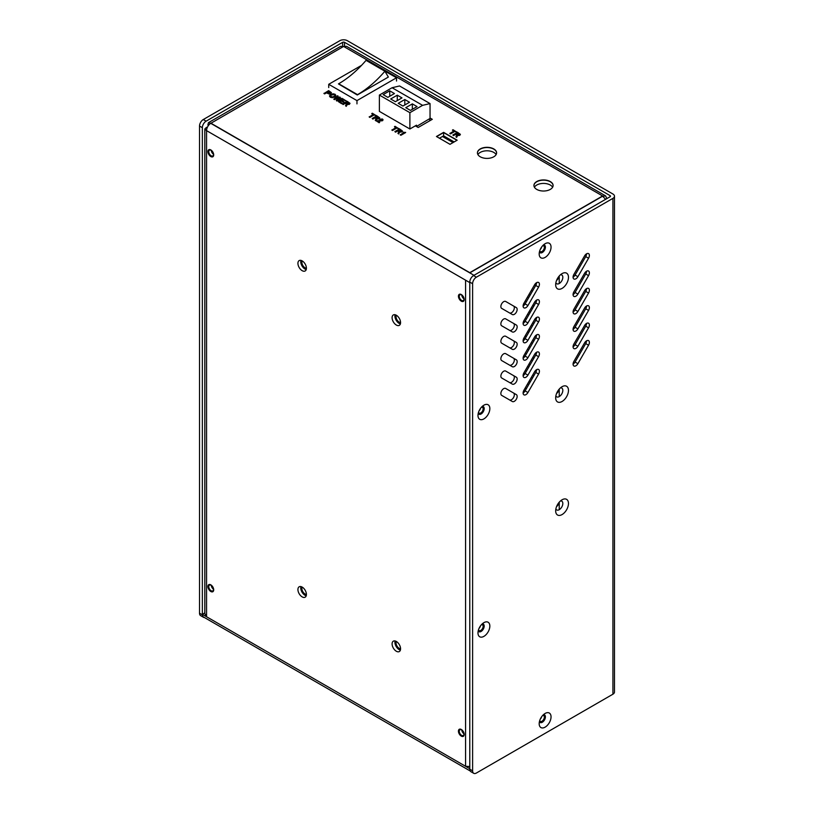 <?xml version="1.0" encoding="UTF-8"?>
<svg xmlns="http://www.w3.org/2000/svg" width="814" height="814" viewBox="0 0 814 814"><rect width="100%" height="100%" fill="white"/><g stroke="black" fill="none" stroke-linecap="round" stroke-linejoin="round"><path stroke-width="1.22" d="M396.387 315.293A4.396 2.534 -120 0 0 399.155 322.11A4.396 2.534 -120 0 0 400.569 322.527M396.387 641.503A4.396 2.534 -120 0 0 399.155 648.32A4.396 2.534 -120 0 0 400.569 648.738M302.218 260.918A4.396 2.534 -120 0 0 304.985 267.735A4.396 2.534 -120 0 0 306.4 268.162M302.218 587.128A4.396 2.534 -120 0 0 304.985 593.945A4.396 2.534 -120 0 0 306.4 594.373M461.609 735.347A3.327 1.923 60 0 1 459.432 732.417A3.327 1.923 60 0 1 459.941 729.751A3.327 1.923 60 0 1 461.609 729.914A3.327 1.923 60 0 1 463.787 732.844A3.327 1.923 60 0 1 463.268 735.51A3.327 1.923 60 0 1 461.609 735.347M461.782 730.026A3.327 1.923 -120 0 0 463.96 733.78M211.121 590.73A3.327 1.923 60 0 1 208.944 587.8A3.327 1.923 60 0 1 209.452 585.134A3.327 1.923 60 0 1 211.121 585.297A3.327 1.923 60 0 1 213.299 588.227A3.327 1.923 60 0 1 212.79 590.893A3.327 1.923 60 0 1 211.121 590.73M211.294 585.408A3.327 1.923 -120 0 0 213.472 589.163M461.609 300.407A3.327 1.923 60 0 1 459.432 297.466A3.327 1.923 60 0 1 459.941 294.8A3.327 1.923 60 0 1 461.609 294.963A3.327 1.923 60 0 1 463.787 297.904A3.327 1.923 60 0 1 463.268 300.57A3.327 1.923 60 0 1 461.609 300.407M461.782 295.075A3.327 1.923 -120 0 0 463.96 298.84M211.121 155.789A3.327 1.923 60 0 1 208.944 152.849A3.327 1.923 60 0 1 209.452 150.183A3.327 1.923 60 0 1 211.121 150.346A3.327 1.923 60 0 1 213.299 153.286A3.327 1.923 60 0 1 212.79 155.952A3.327 1.923 60 0 1 211.121 155.789M211.294 150.458A3.327 1.923 -120 0 0 213.472 154.222M396.337 651.251A5.993 3.46 60 0 1 392.419 645.97A5.993 3.46 60 0 1 393.335 641.167A5.993 3.46 60 0 1 396.337 641.463A5.993 3.46 60 0 1 400.244 646.743A5.993 3.46 60 0 1 399.328 651.546A5.993 3.46 60 0 1 396.337 651.251M395.105 640.964A5.993 3.46 -120 0 0 399.155 649.623A5.993 3.46 -120 0 0 400.386 650.121M396.337 325.04A5.993 3.46 60 0 1 392.419 319.76A5.993 3.46 60 0 1 393.335 314.957A5.993 3.46 60 0 1 396.337 315.252A5.993 3.46 60 0 1 400.244 320.533A5.993 3.46 60 0 1 399.328 325.335A5.993 3.46 60 0 1 396.337 325.04M395.105 314.753A5.993 3.46 -120 0 0 399.155 323.412A5.993 3.46 -120 0 0 400.386 323.911M302.167 270.675A5.993 3.46 60 0 1 298.25 265.395A5.993 3.46 60 0 1 299.165 260.592A5.993 3.46 60 0 1 302.167 260.887A5.993 3.46 60 0 1 306.084 266.168A5.993 3.46 60 0 1 305.158 270.97A5.993 3.46 60 0 1 302.167 270.675M300.936 260.388A5.993 3.46 -120 0 0 304.985 269.047A5.993 3.46 -120 0 0 306.217 269.546M302.167 596.886A5.993 3.46 60 0 1 298.25 591.605A5.993 3.46 60 0 1 299.165 586.802A5.993 3.46 60 0 1 302.167 587.098A5.993 3.46 60 0 1 306.084 592.378A5.993 3.46 60 0 1 305.158 597.181A5.993 3.46 60 0 1 302.167 596.886M300.936 586.599A5.993 3.46 -120 0 0 304.985 595.258A5.993 3.46 -120 0 0 306.217 595.756M461.304 736.121A4.06 2.34 60 0 1 458.435 731.145A4.06 2.34 60 0 1 461.304 729.486A4.06 2.34 60 0 1 464.184 734.462A4.06 2.34 60 0 1 461.304 736.121M210.826 591.503A4.06 2.34 60 0 1 207.946 586.528A4.06 2.34 60 0 1 210.826 584.869A4.06 2.34 60 0 1 213.695 589.845A4.06 2.34 60 0 1 210.826 591.503M461.304 301.17A4.06 2.34 60 0 1 458.435 296.204A4.06 2.34 60 0 1 461.304 294.546A4.06 2.34 60 0 1 464.184 299.521A4.06 2.34 60 0 1 461.304 301.17M210.826 156.553A4.06 2.34 60 0 1 207.946 151.587A4.06 2.34 60 0 1 210.826 149.929A4.06 2.34 60 0 1 213.695 154.904A4.06 2.34 60 0 1 210.826 156.553M481.43 624.714A3.327 1.923 -60 0 1 482.448 624.816A3.327 1.923 -60 0 1 482.956 627.482A3.327 1.923 -60 0 1 480.789 630.423A3.327 1.923 -60 0 1 479.12 630.585A3.327 1.923 -60 0 1 478.52 629.751M479.08 628.316A3.327 1.923 120 0 0 480.464 625.915M481.43 407.244A3.327 1.923 -60 0 1 482.448 407.346A3.327 1.923 -60 0 1 482.956 410.012A3.327 1.923 -60 0 1 480.789 412.942A3.327 1.923 -60 0 1 479.12 413.115A3.327 1.923 -60 0 1 478.52 412.281M479.08 410.846A3.327 1.923 120 0 0 480.464 408.445M477.431 152.971A9.585 5.535 180 0 1 483.435 147.945A9.585 5.535 180 0 1 493.793 149.166A9.585 5.535 180 0 1 496.601 152.971A9.585 5.535 0 0 0 493.793 149.166A9.585 5.535 0 0 0 483.435 147.945A9.585 5.535 0 0 0 477.431 152.971M496.123 154.599A9.585 5.535 0 0 0 493.793 152.422A9.585 5.535 0 0 0 477.91 154.599M533.933 185.592A9.585 5.535 180 0 1 539.936 180.566A9.585 5.535 180 0 1 550.295 181.787A9.585 5.535 180 0 1 553.103 185.592A9.585 5.535 0 0 0 550.295 181.787A9.585 5.535 0 0 0 539.936 180.566A9.585 5.535 0 0 0 533.933 185.592M552.625 187.22A9.585 5.535 0 0 0 550.295 185.043A9.585 5.535 0 0 0 534.411 187.22M478.327 630.402A4.06 2.34 120 0 0 481.084 631.186A4.06 2.34 120 0 0 483.923 626.709A4.06 2.34 120 0 0 481.898 624.226M478.327 412.932A4.06 2.34 120 0 0 481.084 413.716A4.06 2.34 120 0 0 483.923 409.228A4.06 2.34 120 0 0 481.898 406.756M542.633 245.767A3.327 1.923 -60 0 1 543.66 245.869A3.327 1.923 -60 0 1 544.169 248.535A3.327 1.923 -60 0 1 541.992 251.475A3.327 1.923 -60 0 1 540.333 251.638A3.327 1.923 -60 0 1 539.733 250.804M540.282 249.369A3.327 1.923 120 0 0 541.676 246.968M542.633 715.506A3.327 1.923 -60 0 1 543.66 715.608A3.327 1.923 -60 0 1 544.169 718.284A3.327 1.923 -60 0 1 541.992 721.214A3.327 1.923 -60 0 1 540.333 721.377A3.327 1.923 -60 0 1 539.733 720.543M540.282 719.118A3.327 1.923 120 0 0 541.676 716.707M539.54 251.455A4.06 2.34 120 0 0 542.297 252.248A4.06 2.34 120 0 0 545.136 247.761A4.06 2.34 120 0 0 543.101 245.279M539.54 721.194A4.06 2.34 120 0 0 542.297 721.987A4.06 2.34 120 0 0 545.136 717.5A4.06 2.34 120 0 0 543.101 715.018M454.151 141.931L443.61 135.846L439.458 138.238M208.537 125.376L207.885 125L208.455 122.66L210.775 123.341L473.992 275.305M469.78 282.611L465.567 280.179L465.567 766.279L469.78 768.711M204.813 612.891L202.35 614.316L206.563 616.747L206.563 130.637L204.813 128.968L206.563 127.31L207.204 127.676M210.775 123.118L469.78 272.659L602.614 195.971L343.6 46.439L210.775 123.341A5.952 3.439 120 0 0 206.563 130.637L467.592 281.339M204.813 128.968L204.813 613.542L206.563 616.747L465.567 766.279L469.78 766.523M202.35 614.316A5.952 3.439 120 0 0 203.581 617.043L470.197 770.97M443.61 132.367L436.446 136.498L450.01 144.322L457.163 140.191L443.61 132.367L456.98 140.303L443.61 132.58L436.64 136.599L443.61 132.58L443.61 135.846M430.046 118.223L432.112 119.424L430.046 118.223M343.406 46.54L340.649 46.337L208.455 122.66M469.78 272.659L471.805 274.043M605.616 199.318L602.614 196.194L605.616 195.909L606.878 198.596M605.616 195.909L346.55 46.337L343.793 46.54M536.589 300.071A3.999 2.31 -60 0 1 538.583 299.867A3.999 2.31 -60 0 1 538.583 304.477L527.93 322.934A3.999 2.31 -60 0 1 523.931 325.244A3.999 2.31 -60 0 1 523.931 320.624L534.584 302.177A3.999 2.31 -60 0 1 536.589 300.071A3.999 2.31 -60 0 1 535.754 302.849L525.101 321.306A3.999 2.31 -60 0 1 523.107 323.412M536.589 317.46A3.999 2.31 -60 0 1 538.583 317.267A3.999 2.31 -60 0 1 538.583 321.876L527.93 340.333A3.999 2.31 -60 0 1 523.931 342.643A3.999 2.31 -60 0 1 523.931 338.024L534.584 319.576A3.999 2.31 -60 0 1 536.589 317.46A3.999 2.31 -60 0 1 535.754 320.248L525.101 338.705A3.999 2.31 -60 0 1 523.107 340.812M536.589 282.672A3.999 2.31 -60 0 1 538.583 282.468A3.999 2.31 -60 0 1 538.583 287.088L527.93 305.535A3.999 2.31 -60 0 1 523.931 307.845A3.999 2.31 -60 0 1 523.931 303.225L534.584 284.778A3.999 2.31 -60 0 1 536.589 282.672A3.999 2.31 -60 0 1 535.754 285.449L525.101 303.907A3.999 2.31 -60 0 1 523.107 306.013M562.067 273.606L562.067 273.606A9.056 5.23 -60 0 1 568.467 277.309A9.056 5.23 -60 0 1 562.067 288.4A9.056 5.23 -60 0 1 555.667 284.707A9.056 5.23 -60 0 1 562.067 273.606L562.067 273.606M560.449 274.786A5.057 2.92 -60 0 1 562.769 278.042A5.057 2.92 -60 0 1 559.238 283.506A5.057 2.92 -60 0 1 555.87 282.712M568.467 390.394A9.056 5.23 -60 0 1 562.067 401.485A9.056 5.23 -60 0 1 555.667 397.792A9.056 5.23 -60 0 1 562.067 386.701A9.056 5.23 -60 0 1 568.467 390.394M560.449 387.871A5.057 2.92 -60 0 1 562.82 390.394A5.057 2.92 -60 0 1 559.849 396.174A5.057 2.92 -60 0 1 555.87 395.797M568.467 503.479A9.056 5.23 -60 0 1 562.067 514.57A9.056 5.23 -60 0 1 555.667 510.877A9.056 5.23 -60 0 1 562.067 499.786A9.056 5.23 -60 0 1 568.467 503.479M560.449 500.956A5.057 2.92 -60 0 1 562.82 503.479A5.057 2.92 -60 0 1 559.849 509.269A5.057 2.92 -60 0 1 555.87 508.882M489.845 626.078A8.394 4.843 -60 0 1 483.913 636.355A8.394 4.843 -60 0 1 477.981 632.926A8.394 4.843 -60 0 1 483.913 622.649A8.394 4.843 -60 0 1 489.845 626.078M482.264 623.87A4.396 2.534 -60 0 1 484.188 626.078A4.396 2.534 -60 0 1 481.685 631.043A4.396 2.534 -60 0 1 478.205 630.891M489.845 408.608A8.394 4.843 -60 0 1 483.913 418.884A8.394 4.843 -60 0 1 477.981 415.455A8.394 4.843 -60 0 1 483.913 405.179A8.394 4.843 -60 0 1 489.845 408.608M482.264 406.4A4.396 2.534 -60 0 1 484.188 408.608A4.396 2.534 -60 0 1 481.685 413.573A4.396 2.534 -60 0 1 478.205 413.42M501.689 377.981A3.999 2.31 -60 0 1 501.078 374.776A3.999 2.31 -60 0 1 503.683 371.255A3.999 2.31 -60 0 1 505.677 371.062L516.33 377.208A3.999 2.31 -60 0 1 516.33 381.827A3.999 2.31 -60 0 1 512.342 384.127L501.689 377.981M501.689 343.182A3.999 2.31 -60 0 1 501.078 339.977A3.999 2.31 -60 0 1 503.683 336.457A3.999 2.31 -60 0 1 505.677 336.263L516.33 342.409A3.999 2.31 -60 0 1 516.33 347.029A3.999 2.31 -60 0 1 512.342 349.328L501.689 343.182M501.689 308.384A3.999 2.31 -60 0 1 501.078 305.189A3.999 2.31 -60 0 1 503.683 301.668A3.999 2.31 -60 0 1 505.677 301.465L516.33 307.621A3.999 2.31 -60 0 1 516.33 312.23A3.999 2.31 -60 0 1 512.342 314.54L501.689 308.384M586.548 271.215A3.999 2.31 -60 0 1 588.553 271.021A3.999 2.31 -60 0 1 588.553 275.631L577.899 294.088A3.999 2.31 -60 0 1 573.901 296.398A3.999 2.31 -60 0 1 573.901 291.778L584.554 273.331A3.999 2.31 -60 0 1 586.548 271.215A3.999 2.31 -60 0 1 585.724 274.003L575.071 292.46A3.999 2.31 -60 0 1 573.076 294.566M586.548 288.614A3.999 2.31 -60 0 1 588.553 288.421A3.999 2.31 -60 0 1 588.553 293.03L577.899 311.487A3.999 2.31 -60 0 1 573.901 313.787A3.999 2.31 -60 0 1 573.901 309.178L584.554 290.73A3.999 2.31 -60 0 1 586.548 288.614A3.999 2.31 -60 0 1 585.724 291.402L575.071 309.849A3.999 2.31 -60 0 1 573.076 311.966M586.548 253.826A3.999 2.31 -60 0 1 588.553 253.622A3.999 2.31 -60 0 1 588.553 258.231L577.899 276.689A3.999 2.31 -60 0 1 573.901 278.999A3.999 2.31 -60 0 1 573.901 274.379L584.554 255.932A3.999 2.31 -60 0 1 586.548 253.826A3.999 2.31 -60 0 1 585.724 256.603L575.071 275.061A3.999 2.31 -60 0 1 573.076 277.167M545.115 243.712L545.115 243.712A8.394 4.843 -60 0 1 551.047 247.13A8.394 4.843 -60 0 1 545.115 257.407A8.394 4.843 -60 0 1 539.183 253.988A8.394 4.843 -60 0 1 545.115 243.712L545.115 243.712M543.477 244.922A4.396 2.534 -60 0 1 545.339 247.863A4.396 2.534 -60 0 1 542.297 252.513A4.396 2.534 -60 0 1 539.417 251.953M551.047 716.869A8.394 4.843 -60 0 1 545.115 727.146A8.394 4.843 -60 0 1 539.183 723.727A8.394 4.843 -60 0 1 545.115 713.451A8.394 4.843 -60 0 1 551.047 716.869M543.477 714.672A4.396 2.534 -60 0 1 545.4 716.869A4.396 2.534 -60 0 1 542.897 721.845A4.396 2.534 -60 0 1 539.417 721.692M586.548 306.013A3.999 2.31 -60 0 1 588.553 305.82A3.999 2.31 -60 0 1 588.553 310.429L577.899 328.887A3.999 2.31 -60 0 1 573.901 331.186A3.999 2.31 -60 0 1 573.901 326.577L584.554 308.119A3.999 2.31 -60 0 1 586.548 306.013A3.999 2.31 -60 0 1 585.724 308.801L575.071 327.248A3.999 2.31 -60 0 1 573.076 329.365M586.548 323.412A3.999 2.31 -60 0 1 588.553 323.219A3.999 2.31 -60 0 1 588.553 327.828L577.899 346.286A3.999 2.31 -60 0 1 573.901 348.585A3.999 2.31 -60 0 1 573.901 343.976L584.554 325.519A3.999 2.31 -60 0 1 586.548 323.412A3.999 2.31 -60 0 1 585.724 326.2L575.071 344.648A3.999 2.31 -60 0 1 573.076 346.754M586.548 340.812A3.999 2.31 -60 0 1 588.553 340.608A3.999 2.31 -60 0 1 588.553 345.228L577.899 363.675A3.999 2.31 -60 0 1 573.901 365.985A3.999 2.31 -60 0 1 573.901 361.375L584.554 342.918A3.999 2.31 -60 0 1 586.548 340.812A3.999 2.31 -60 0 1 585.724 343.589L575.071 362.047A3.999 2.31 -60 0 1 573.076 364.153M501.689 325.783A3.999 2.31 -60 0 1 501.078 322.578A3.999 2.31 -60 0 1 503.683 319.057A3.999 2.31 -60 0 1 505.677 318.864L516.33 325.02A3.999 2.31 -60 0 1 516.33 329.629A3.999 2.31 -60 0 1 512.342 331.939L501.689 325.783M501.689 360.582A3.999 2.31 -60 0 1 501.078 357.377A3.999 2.31 -60 0 1 503.683 353.856A3.999 2.31 -60 0 1 505.677 353.663L516.33 359.808A3.999 2.31 -60 0 1 516.33 364.428A3.999 2.31 -60 0 1 512.342 366.727L501.689 360.582M501.689 395.38A3.999 2.31 -60 0 1 501.078 392.175A3.999 2.31 -60 0 1 503.683 388.654A3.999 2.31 -60 0 1 505.677 388.451L516.33 394.607A3.999 2.31 -60 0 1 516.33 399.216A3.999 2.31 -60 0 1 512.342 401.526L501.689 395.38M536.589 334.859A3.999 2.31 -60 0 1 538.583 334.666A3.999 2.31 -60 0 1 538.583 339.275L527.93 357.733A3.999 2.31 -60 0 1 523.931 360.032A3.999 2.31 -60 0 1 523.931 355.423L534.584 336.965A3.999 2.31 -60 0 1 536.589 334.859A3.999 2.31 -60 0 1 535.754 337.647L525.101 356.094A3.999 2.31 -60 0 1 523.107 358.211M536.589 352.259A3.999 2.31 -60 0 1 538.583 352.065A3.999 2.31 -60 0 1 538.583 356.674L527.93 375.132A3.999 2.31 -60 0 1 523.931 377.431A3.999 2.31 -60 0 1 523.931 372.822L534.584 354.365A3.999 2.31 -60 0 1 536.589 352.259A3.999 2.31 -60 0 1 535.754 355.046L525.101 373.494A3.999 2.31 -60 0 1 523.107 375.61M536.589 369.658A3.999 2.31 -60 0 1 538.583 369.464A3.999 2.31 -60 0 1 538.583 374.074L527.93 392.521A3.999 2.31 -60 0 1 523.931 394.831A3.999 2.31 -60 0 1 523.931 390.221L534.584 371.764A3.999 2.31 -60 0 1 536.589 369.658A3.999 2.31 -60 0 1 535.754 372.446L525.101 390.893A3.999 2.31 -60 0 1 523.107 392.999M203.449 617.266A5.332 3.073 120 0 1 202.35 614.824L202.35 127.686A5.332 3.073 120 0 1 206.115 121.164L342.653 42.328A1.333 0.773 180 0 1 344.536 42.328L610.093 195.645A1.333 0.773 180 0 1 610.48 196.194A1.333 0.773 180 0 1 610.093 196.734L473.555 275.57A5.332 3.073 120 0 0 469.78 282.092L469.78 769.23A5.332 3.073 120 0 0 470.889 771.672L473.707 773.3A5.332 3.073 120 0 0 476.373 773.035L612.922 694.2L612.922 198.362A5.332 3.073 0 0 0 614.478 196.194A5.332 3.073 0 0 0 612.922 194.017L347.364 40.7A5.332 3.073 0 0 0 339.835 40.7L203.286 119.536A5.332 3.073 120 0 0 199.522 126.058L199.522 613.196A5.332 3.073 120 0 0 200.62 615.638A5.332 3.073 -60 0 1 199.522 613.196L199.522 126.058A5.332 3.073 -60 0 1 203.286 119.536L339.835 40.7L203.286 119.536A5.332 3.073 -60 0 0 199.522 126.058L199.522 613.196A5.332 3.073 -60 0 0 200.62 615.638L203.449 617.266A5.332 3.073 120 0 0 204.406 617.511M614.478 196.194L614.478 692.032A5.332 3.073 180 0 1 612.922 694.2M473.707 773.3A5.332 3.073 120 0 1 472.608 770.858L472.608 283.72A5.332 3.073 120 0 1 476.373 277.198L612.922 198.362M516.33 377.208L513.512 375.58A3.999 2.31 -60 0 1 513.512 380.179A3.999 2.31 -60 0 1 509.523 382.499M516.33 342.409L513.512 340.781A3.999 2.31 -60 0 1 513.512 345.39A3.999 2.31 -60 0 1 509.523 347.71M516.33 307.621L513.512 305.983A3.999 2.31 -60 0 1 513.512 310.592A3.999 2.31 -60 0 1 509.523 312.912M516.33 325.02L513.512 323.382A3.999 2.31 -60 0 1 513.512 327.991A3.999 2.31 -60 0 1 509.523 330.311M516.33 359.808L513.512 358.18A3.999 2.31 -60 0 1 513.512 362.79A3.999 2.31 -60 0 1 509.523 365.11M516.33 394.607L513.512 392.979A3.999 2.31 -60 0 1 513.512 397.578A3.999 2.31 -60 0 1 509.523 399.898M558.77 276.577A3.327 1.923 -60 0 1 556.583 280.362M558.77 502.747A3.327 1.923 -60 0 1 556.583 506.532M558.77 389.662A3.327 1.923 -60 0 1 556.583 393.447M559.238 509.676L559.238 502.177M559.238 396.591L559.238 389.082M559.238 283.506L559.238 275.997M535.704 300.742L535.704 301.668L536.426 301.251M535.704 318.142L535.704 319.057L536.426 318.64M535.704 335.541L535.704 336.457L536.426 336.04M535.704 352.93L535.704 353.856L536.426 353.439M535.704 370.329L535.704 371.255L536.426 370.838M530.138 364.784L528.968 364.102M527.553 366.554L528.724 367.226M535.154 370.94L535.704 371.255M533.903 340.863L532.732 340.181M526.373 336.508L525.203 335.836M523.789 338.288L524.949 338.95M531.318 342.633L532.488 343.305M534.615 284.727L535.704 285.358M532.488 291.117L531.318 290.435M523.789 390.476L524.949 391.147M526.373 388.705L525.203 388.024M527.553 383.954L528.724 384.625M530.138 382.183L528.968 381.501M523.789 373.077L524.949 373.748M531.318 377.421L532.488 378.103M533.903 375.651L532.732 374.979M526.373 371.306L525.203 370.635M523.789 355.677L524.949 356.349M531.318 360.032L532.488 360.704M533.903 358.262L532.732 357.58M526.373 353.907L525.203 353.235M527.553 349.155L528.724 349.827M535.154 353.541L535.704 353.856M530.138 347.385L528.968 346.703M527.553 331.756L528.724 332.427M535.154 336.141L535.704 336.457M530.138 329.985L528.968 329.314M523.789 320.889L524.949 321.561M531.318 325.234L532.488 325.905M533.903 323.463L532.732 322.782M526.373 319.108L525.203 318.437M527.553 314.357L528.724 315.038M535.154 318.742L535.704 319.057M530.138 312.586L528.968 311.915M523.789 303.49L524.949 304.161M531.318 307.834L532.488 308.506M533.903 306.064L532.732 305.392M526.373 301.719L525.203 301.038M527.553 296.957L528.724 297.639M535.154 301.343L535.704 301.668M530.138 295.187L528.968 294.515M396.52 81.044L396.52 77.778L368.132 61.549M356.97 103.877L356.97 100.61L396.52 77.778M328.724 87.566L328.724 84.3L356.97 100.61M361.558 65.344L328.724 84.3M388.359 77.055L357.285 94.994L338.685 83.771A85.063 49.115 120 0 0 366.056 60.348L384.89 71.225L388.359 77.055M357.285 94.994L338.451 83.903M357.285 94.78L357.519 94.648A85.063 49.115 120 0 0 384.89 71.225M429.67 120.838L429.67 118.661M379.385 95.065L409.89 112.678L409.89 128.988L379.385 111.376L379.385 95.065L392.083 87.729L422.598 105.342L430.046 103.582L430.046 118.447L416.483 126.496M442.47 136.498L453.022 142.582M397.273 95.177L390.679 98.982L395.39 101.699L401.984 97.894L397.273 95.177L397.273 100.61M389.743 90.822L383.15 94.628L387.861 97.354L394.444 93.549L389.743 90.822L389.743 96.266M422.598 105.342L409.89 112.678M409.513 102.249L404.812 99.522L398.219 103.327L402.92 106.054L409.513 102.249M417.053 106.593L412.342 103.877L405.748 107.682L410.459 110.399L417.053 106.593M392.083 87.729L399.532 85.958L430.046 103.582M409.89 128.988L416.483 125.183L416.483 126.272L415.547 125.732M404.812 99.522L404.812 104.965M412.342 103.877L412.342 109.31M550.295 181.563A9.585 5.535 0 0 0 539.845 180.362A9.585 5.535 0 0 0 533.933 185.48A9.585 5.535 0 0 0 536.741 189.397A9.585 5.535 0 0 0 547.191 190.598A9.585 5.535 0 0 0 553.103 185.48A9.585 5.535 0 0 0 550.295 181.563M493.793 148.942A9.585 5.535 0 0 0 483.343 147.741A9.585 5.535 0 0 0 477.431 152.859A9.585 5.535 0 0 0 480.24 156.776A9.585 5.535 0 0 0 490.689 157.977A9.585 5.535 0 0 0 496.601 152.859A9.585 5.535 0 0 0 493.793 148.942M456.858 135.185L455.535 134.422L453.52 135.592L452.879 135.002L457.539 132.306L460.388 134.361L459.768 135.134L457.641 135.328L456.603 137.149L455.921 136.752L456.959 135.022L455.535 134.208L453.52 135.368L452.879 135.002M460.388 134.361L459.768 135.348L457.641 135.541L456.603 137.373L455.921 136.752M395.858 127.615L394.505 126.831L395.024 126.312L398.758 128.693L396.683 128.093L392.541 130.484L391.9 130.118L396.042 127.503L394.505 126.618M382.234 119.872L379.558 119.21L382.478 119.007L383.079 119.77L382.56 120.696L377.625 121.276M383.079 119.77L381.003 120.899L377.625 121.052L379.67 122.242L379.151 122.751L376.373 120.93L381.898 120.096L381.98 119.546M376.19 118.681L374.867 117.918L372.843 119.088L372.202 118.498L376.862 115.802L379.721 117.857L379.09 118.63L376.963 118.824L375.926 120.645L375.244 120.248L376.282 118.518L374.867 117.704L372.843 118.864L372.202 118.498M379.721 117.857L379.09 118.844L376.963 119.037L375.926 120.859L375.244 120.248M346.103 100.702L343.213 99.634L341.768 100.468L343.976 101.74L341.249 100.763L339.58 101.719L342.094 103.175L341.575 103.683L338.421 101.648L343.081 98.962L346.103 100.916L343.213 99.847L341.951 100.57M343.976 101.74L343.457 102.259L341.249 100.977L339.774 101.831M338.777 98.087L333.842 99.288L337.515 95.747L338.115 96.317L335.785 98.382M338.115 96.093L335.388 98.514L339.753 97.039L340.354 97.599L338.146 99.766M340.354 97.385L337.79 99.908L341.992 98.331L342.592 98.891L336.833 101.017L336.294 100.488L339.133 97.751L334.381 99.603M335.877 95.401L334.737 97.029L332.275 97.69L330.321 97.222L329.497 96.093L330.647 94.455L333.099 93.793L335.063 94.261L335.877 95.401L334.737 96.815L332.275 97.477L330.321 97.008L329.497 95.869M415.354 125.844L418.182 127.472L432.305 119.312L430.046 118.01M331.44 92.674L329.365 94.119L326.455 92.847L324.623 93.905L323.972 93.529L328.642 90.619L331.44 92.674L330.759 93.508L329.365 93.905L326.455 92.633L324.623 93.681L323.972 93.315M346.479 104.161L345.167 103.398L343.142 104.568L342.501 103.978L347.161 101.282L350.01 103.337L349.389 104.111L347.263 104.304L346.225 106.125L345.543 105.728L346.581 103.999L345.167 103.185L343.142 104.345L342.501 103.978M350.01 103.337L349.389 104.324L347.263 104.518L346.225 106.339L345.543 105.728M373.168 114.509L371.815 113.736L372.334 113.217L376.068 115.588L374.002 114.998L369.851 117.389L369.21 117.013L373.351 114.408L371.815 113.512M398.87 131.776L397.547 131.013L395.533 132.183L394.892 131.593L399.552 128.897L402.401 130.952L401.78 131.726L399.654 131.919L398.616 133.74L397.934 133.354L398.972 131.614L397.547 130.8L395.533 131.96L394.892 131.593M402.401 130.952L401.78 131.949L399.654 132.133L398.616 133.964L397.934 133.354M403.093 132.133L405.626 132.56L400.905 135.287L400.264 134.91L403.897 132.601L403.093 132.133L403.703 132.713M453.846 131.013L452.492 130.24L453.011 129.721L456.746 132.102L454.68 131.502L450.529 133.893L449.888 133.516L454.029 130.912L452.492 130.026M469.78 272.873L602.614 196.194L469.78 272.873L210.775 123.341M328.764 91.29L326.963 92.328L330.108 93.132L330.565 92.613L328.764 91.29L327.157 92.44M330.189 92.114L328.764 91.514M330.565 92.837L330.189 92.328M334.544 94.566L331.298 94.831L330.321 95.93L332.173 97.008L334.076 96.439L335.063 95.34L334.544 94.566L331.298 95.055L330.321 96.154M335.063 95.553L334.544 94.78M334.381 99.389L333.842 99.074M342.592 98.677L336.833 101.017M336.833 100.804L336.294 100.488M342.094 103.175L341.575 103.683M341.575 103.47L338.421 101.648M347.293 101.954L345.675 102.879L348.738 103.734L348.819 102.839L347.293 101.954L345.869 102.991M348.819 102.839L347.293 102.167M376.068 115.374L374.002 114.774L369.851 117.389M369.851 117.165L369.21 116.799M376.994 116.473L375.376 117.399L378.439 118.254L378.52 117.348L376.994 116.473L375.569 117.511M378.52 117.348L376.994 116.687M381.98 119.322L380.189 119.79M380.189 119.577L379.558 119.21M379.67 122.242L379.151 122.751M379.151 122.538L376.373 120.93M398.758 128.47L396.683 127.879L392.541 130.484M392.541 130.271L391.9 129.894M399.674 129.568L398.066 130.505L401.119 131.349L401.21 130.454L399.674 129.568L398.26 130.606M401.21 130.454L399.674 129.792M405.626 132.346L400.905 135.287M400.905 135.073L400.264 134.697M456.746 131.878L454.68 131.278L450.529 133.893M450.529 133.679L449.888 133.303M457.672 132.977L456.054 133.903L459.106 134.758L459.198 133.862L457.672 132.977L456.247 134.015M459.198 133.862L457.672 133.191M610.093 195.645L610.093 196.734M344.536 46.225L344.536 42.328M476.373 277.198L473.555 275.57M206.115 121.164L203.286 119.536M342.653 46.225L342.653 42.328M202.35 614.824L199.522 613.196M202.35 127.686L199.522 126.058M538.583 304.477L535.754 302.849M525.101 321.306L527.93 322.934M538.583 321.876L535.754 320.248M525.101 338.705L527.93 340.333M538.583 287.088L535.754 285.449M525.101 303.907L527.93 305.535M588.553 275.631L585.724 274.003M575.071 292.46L577.899 294.088M588.553 293.03L585.724 291.402M575.071 309.849L577.899 311.487M588.553 258.231L585.724 256.603M575.071 275.061L577.899 276.689M472.608 770.858L469.78 769.23M472.608 283.72L469.78 282.092M575.071 327.248L577.899 328.887M585.724 308.801L588.553 310.429M575.071 344.648L577.899 346.286M585.724 326.2L588.553 327.828M575.071 362.047L577.899 363.675M585.724 343.589L588.553 345.228M525.101 356.094L527.93 357.733M535.754 337.647L538.583 339.275M525.101 373.494L527.93 375.132M535.754 355.046L538.583 356.674M525.101 390.893L527.93 392.521M535.754 372.446L538.583 374.074M357.519 94.648L338.685 83.771"/></g></svg>
